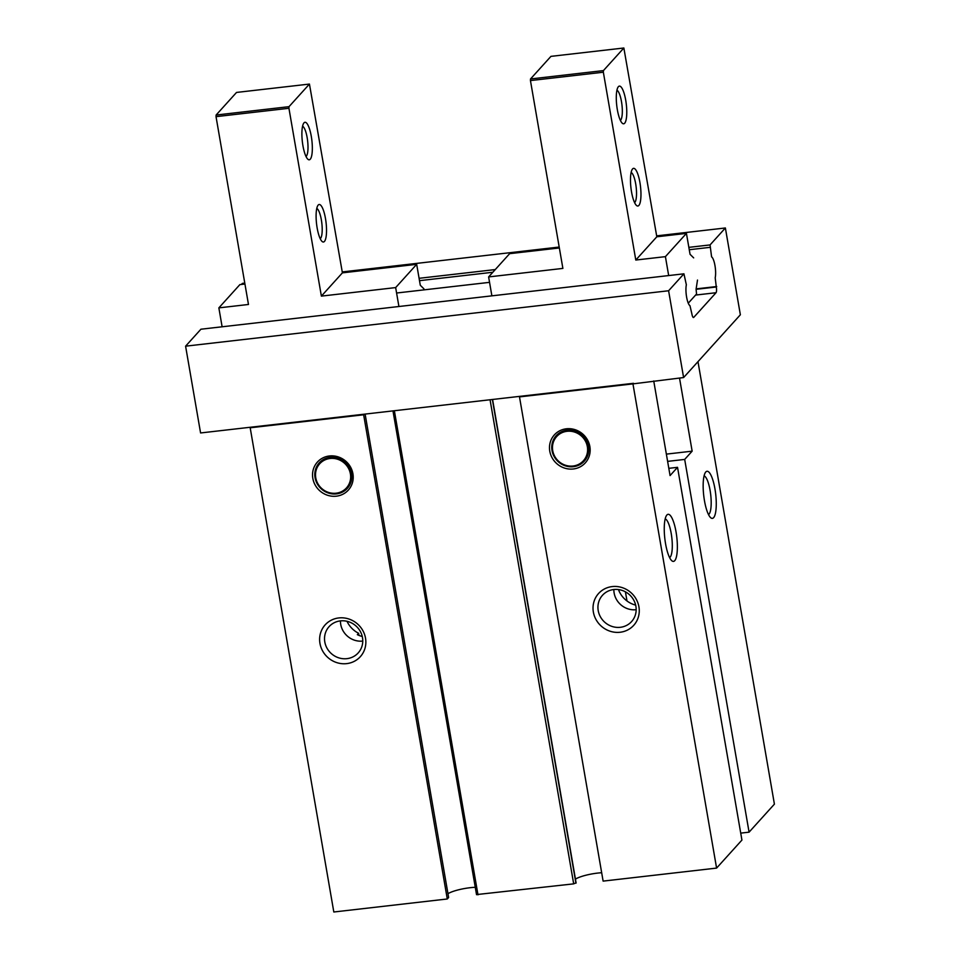 <?xml version="1.0" encoding="UTF-8"?>
<svg xmlns="http://www.w3.org/2000/svg" width="960" height="960" viewBox="0 0 960 960"><rect width="100%" height="100%" fill="white"/><g stroke="black" fill="none" stroke-linecap="round" stroke-linejoin="round"><path stroke-width="1.44" d="M241.404 284.436L242.364 283.392L244.776 283.104M342.24 271.932L559.2 247.044M656.664 235.86L725.376 227.976L740.364 314.772L683.604 377.556L632.952 383.88L716.592 868.092L603.12 881.112L519.492 396.9L520.008 396.324L364.176 414.192L363.648 414.78L447.288 898.98L333.816 912L250.188 427.788L250.704 427.212L200.58 432.96L185.592 346.176L200.916 329.22L683.928 273.816L686.352 284.784A11.856 3.012 83.5 0 0 686.592 296.988A11.856 3.012 83.5 0 0 689.976 305.712L691.896 313.968A4.74 1.212 83.5 0 0 693.492 317.52A4.74 1.212 83.5 0 0 693.744 317.376L716.028 292.728A4.74 1.212 83.5 0 0 716.292 286.992L715.2 277.812A11.856 3.012 83.5 0 0 714.972 265.596A11.856 3.012 83.5 0 0 711.588 256.872L710.052 244.92L688.848 247.356M575.436 879.132A19.92 4.2 170.2 0 1 601.68 872.724M576.012 882.84L573.684 883.86L476.592 894.576M447.96 893.7A19.92 4.2 170.2 0 1 475.26 887.292M365.112 414.084L448.62 897.516L447.288 898.98M697.98 361.656L774.408 804.144L749.076 832.164L740.724 833.124M653.736 380.976L670.068 475.572L677.532 467.328L741.924 840.072L716.592 868.092M665.556 543.684A23.712 6.036 83.5 0 0 671.844 560.772A23.712 6.036 83.5 0 0 676.068 532.056A23.712 6.036 83.5 0 0 666.636 515.316A23.712 6.036 83.5 0 0 665.556 543.684M668.82 468.324L677.532 467.328M666.372 454.116L692.148 451.164L684.684 459.42L667.62 461.376M362.256 636.492A23.808 22.464 42.1 0 1 357.336 634.656L358.608 633.264A23.808 22.464 42.1 0 1 347.028 621.3M358.608 633.264L358.968 635.4M329.4 455.976A20.868 19.692 42.1 0 1 352.92 473.772A20.868 19.692 42.1 0 1 336.348 496.176A20.868 19.692 42.1 0 1 312.828 478.368A20.868 19.692 42.1 0 1 329.4 455.976M338.796 617.94A23.712 22.38 42.1 0 1 365.52 638.172A23.712 22.38 42.1 0 1 346.68 663.624A23.712 22.38 42.1 0 1 319.956 643.392A23.712 22.38 42.1 0 1 338.796 617.94M363.648 414.78L250.188 427.788M364.176 414.192L250.704 427.212M683.928 273.816L668.604 290.76L683.604 377.556M668.604 290.76L185.592 346.176M633.48 383.304L520.008 396.324M632.952 383.88L519.492 396.9M566.352 428.796A20.868 19.692 42.1 0 1 589.872 446.592A20.868 19.692 42.1 0 1 573.3 468.984A20.868 19.692 42.1 0 1 549.78 451.188A20.868 19.692 42.1 0 1 566.352 428.796M612.192 586.584A23.712 22.38 42.1 0 1 638.928 606.804A23.712 22.38 42.1 0 1 620.088 632.256A23.712 22.38 42.1 0 1 593.364 612.036A23.712 22.38 42.1 0 1 612.192 586.584M620.316 627.3A19.608 18.504 42.1 0 1 600.444 616.86A19.608 18.504 42.1 0 1 602.508 595.26A19.608 18.504 42.1 0 1 613.788 589.524A19.608 18.504 42.1 0 1 633.66 599.964A19.608 18.504 42.1 0 1 631.596 621.564A19.608 18.504 42.1 0 1 620.316 627.3M636.168 609.708A19.608 18.504 42.1 0 1 613.848 589.524M635.664 605.124A23.808 22.464 42.1 0 1 618.456 589.572M625.416 591.828L627 600.984M684.684 459.42L749.076 832.164M704.46 500.664A23.712 6.036 83.5 0 0 710.748 517.752A23.712 6.036 83.5 0 0 714.972 489.036A23.712 6.036 83.5 0 0 705.528 472.296A23.712 6.036 83.5 0 0 704.46 500.664M692.148 451.164L679.512 378.024M725.376 227.976L710.052 244.92M489.552 282.348L396.588 293.016M716.712 286.524L696.132 288.888M716.292 286.992L696.096 289.308M709.944 247.356L689.256 249.732M492.828 272.256L419.496 280.668M495.264 269.568L419.088 278.304M362.76 641.076A19.608 18.504 42.1 0 1 340.44 620.892M346.908 658.656A19.608 18.504 42.1 0 1 327.036 648.228A19.608 18.504 42.1 0 1 329.1 626.628A19.608 18.504 42.1 0 1 340.392 620.892A19.608 18.504 42.1 0 1 360.264 631.332A19.608 18.504 42.1 0 1 358.188 652.932A19.608 18.504 42.1 0 1 346.908 658.656M708.528 514.608A19.608 4.98 83.5 0 0 710.112 490.5A19.608 4.98 83.5 0 0 704.076 475.872M573.408 466.692A18.972 17.904 42.1 0 1 552.024 450.516A18.972 17.904 42.1 0 1 567.096 430.152A18.972 17.904 42.1 0 1 588.468 446.34A18.972 17.904 42.1 0 1 573.408 466.692M567.036 431.304A18.024 17.004 42.1 0 1 587.352 446.676A18.024 17.004 42.1 0 1 573.036 466.02A18.024 17.004 42.1 0 1 552.72 450.648A18.024 17.004 42.1 0 1 567.036 431.304M336.456 493.884A18.972 17.904 42.1 0 1 315.072 477.696A18.972 17.904 42.1 0 1 330.144 457.332A18.972 17.904 42.1 0 1 351.528 473.52A18.972 17.904 42.1 0 1 336.456 493.884M330.084 458.484A18.024 17.004 42.1 0 1 350.4 473.856A18.024 17.004 42.1 0 1 336.084 493.2A18.024 17.004 42.1 0 1 315.768 477.828A18.024 17.004 42.1 0 1 330.084 458.484M669.624 557.628A19.608 4.98 83.5 0 0 671.22 533.508A19.608 4.98 83.5 0 0 665.184 518.892M306.036 156.492A15.372 3.912 83.5 0 0 307.164 137.664A15.372 3.912 83.5 0 0 302.556 126.24M302.928 145.68A18.876 4.8 83.5 0 0 307.932 159.288A18.876 4.8 83.5 0 0 311.304 136.416A18.876 4.8 83.5 0 0 303.792 123.096A18.876 4.8 83.5 0 0 302.928 145.68M317.136 227.892A18.876 4.8 83.5 0 0 322.14 241.512A18.876 4.8 83.5 0 0 325.5 218.64A18.876 4.8 83.5 0 0 317.988 205.32A18.876 4.8 83.5 0 0 317.136 227.892M288.936 108.288L321.384 296.112L342.408 272.856L309.444 84.072L289.008 106.668L288.936 108.288L216.024 116.652L248.472 304.476L218.856 307.872L222.12 326.796M309.444 84.072L236.532 92.436L216.108 115.032L289.008 106.668M216.108 115.032L216.024 116.652M321.384 296.112L395.652 287.592L398.916 306.504M423.912 288.828L420.288 285.252L416.676 264.336L395.652 287.592M218.856 307.872L239.88 284.616L244.944 284.04M342.408 272.856L416.676 264.336M320.232 238.716A15.372 3.912 83.5 0 0 321.36 219.888A15.372 3.912 83.5 0 0 316.764 208.464M693.672 257.88L690.048 254.304L686.436 233.388L656.82 236.784L623.856 48L550.944 56.364L530.52 78.96L530.448 80.58L562.884 268.404L488.616 276.924L491.88 295.848M559.356 247.968L509.64 253.668L488.616 276.924M686.436 233.388L665.412 256.644L635.796 260.04L603.348 72.216L530.448 80.58M665.412 256.644L668.676 275.568M688.26 303.18L696.552 294.012L696.084 289.212L697.5 280.056M656.82 236.784L635.796 260.04M631.524 191.856A18.972 4.824 83.5 0 0 636.564 205.524A18.972 4.824 83.5 0 0 639.936 182.556A18.972 4.824 83.5 0 0 632.388 169.164A18.972 4.824 83.5 0 0 631.524 191.856M617.328 109.632A18.972 4.824 83.5 0 0 622.356 123.3A18.972 4.824 83.5 0 0 625.74 100.332A18.972 4.824 83.5 0 0 618.18 86.94A18.972 4.824 83.5 0 0 617.328 109.632M623.856 48L603.42 70.596L603.348 72.216M603.42 70.596L530.52 78.96M620.4 120.408A15.372 3.912 83.5 0 0 621.48 101.604A15.372 3.912 83.5 0 0 616.932 90.204M634.596 202.632A15.372 3.912 83.5 0 0 635.688 183.828A15.372 3.912 83.5 0 0 631.128 172.428M492.516 399.468L576.048 883.056M492.372 399.492L575.928 883.188M490.056 399.756L573.684 883.86M394.368 410.736L477.984 894.84M716.028 292.728L695.604 295.068M576.096 882.936L492.576 399.468M476.544 894.696L392.976 410.892"/></g></svg>
